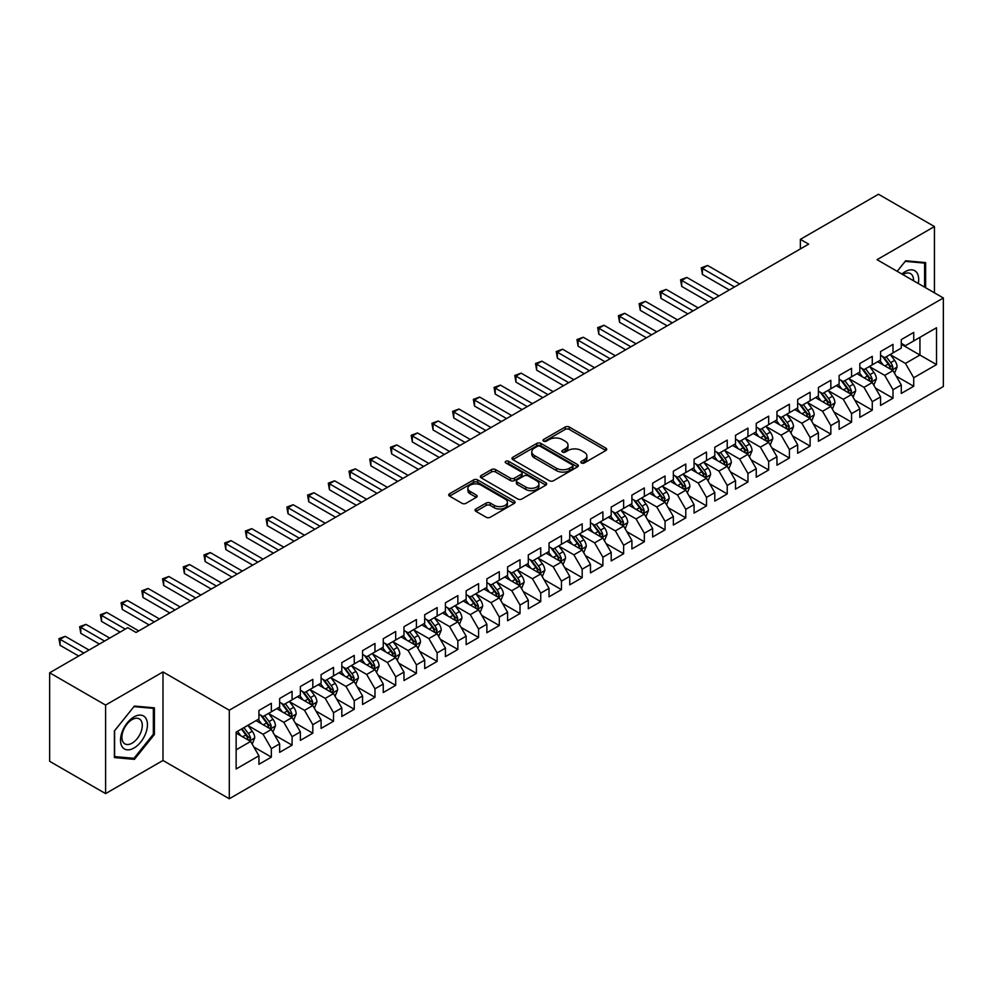 <?xml version="1.0" encoding="UTF-8"?>
<svg xmlns="http://www.w3.org/2000/svg" width="993" height="993" viewBox="0 0 993 993"><rect width="100%" height="100%" fill="white"/><g stroke="black" fill="none" stroke-linecap="round" stroke-linejoin="round"><path stroke-width="1.49" d="M581.414 462.974A2.011 1.167 0 0 0 584.256 462.974L605.867 450.499A2.88 1.663 0 0 0 606.711 449.332A2.88 1.663 0 0 0 605.867 448.153L569.262 427.015A2.88 1.663 0 0 0 565.191 427.015L543.581 439.489A2.011 1.167 0 0 0 542.985 440.309A2.011 1.167 0 0 0 543.581 441.14A2.011 1.167 0 0 0 546.423 441.14L549.228 439.527A9.21 5.313 0 0 1 562.237 439.527L565.29 441.277A9.21 5.313 0 0 1 567.984 445.038A9.21 5.313 0 0 1 565.29 448.799L562.497 450.412A2.011 1.167 0 0 0 561.901 451.232A2.011 1.167 0 0 0 562.497 452.051A2.011 1.167 0 0 0 565.34 452.051L568.145 450.437A9.21 5.313 0 0 1 581.153 450.437L584.207 452.2A9.21 5.313 0 0 1 586.9 455.961A9.21 5.313 0 0 1 584.207 459.722L581.414 461.335A2.011 1.167 0 0 0 580.818 462.155A2.011 1.167 0 0 0 581.414 462.974L581.414 461.335M475.908 508.975A2.88 1.663 0 0 0 475.064 510.154A2.88 1.663 0 0 0 475.908 511.333L486.173 517.254A2.88 1.663 0 0 0 490.244 517.254L514.237 503.401A2.88 1.663 0 0 0 515.082 502.222A2.88 1.663 0 0 0 514.237 501.055L477.633 479.917A2.88 1.663 0 0 0 473.562 479.917L449.568 493.769A2.88 1.663 0 0 0 448.724 494.948A2.88 1.663 0 0 0 449.568 496.115L461.968 503.29A2.88 1.663 0 0 0 466.04 503.29L476.305 497.356A2.88 1.663 0 0 0 477.149 496.177A2.88 1.663 0 0 0 476.305 495.01L470.161 491.448A7.696 4.444 0 0 1 467.902 488.308A7.696 4.444 0 0 1 472.656 484.212A7.696 4.444 0 0 1 481.034 485.167L505.139 499.082A7.696 4.444 0 0 1 507.398 502.222A7.696 4.444 0 0 1 502.644 506.331A7.696 4.444 0 0 1 494.253 505.363L490.244 503.054A2.88 1.663 0 0 0 486.173 503.054L475.908 508.975L475.908 511.333M105.593 705.08L105.593 793.606L162.989 760.464L162.989 671.938L105.593 705.08L49.65 672.782L127.774 627.675L136.053 632.467L808.662 244.141L800.37 239.35L800.37 248.92M162.989 671.938L229.296 710.218L943.35 297.974L943.35 386.5L229.296 798.757L229.296 710.218M934.438 292.823L934.438 226.553L877.042 259.682L943.35 297.974M934.438 226.553L878.495 194.243L800.37 239.35M549.427 480.736A2.88 1.663 0 0 0 553.498 480.736L577.492 466.884A2.88 1.663 0 0 0 578.336 465.705A2.88 1.663 0 0 0 577.492 464.538L540.887 443.399A2.88 1.663 0 0 0 536.816 443.399L512.822 457.252A2.88 1.663 0 0 0 511.978 458.431A2.88 1.663 0 0 0 512.822 459.598L549.427 480.736M506.604 463.408A2.011 1.167 0 0 1 508.652 463.694L545.827 485.167L521.871 498.995A2.88 1.663 0 0 1 517.8 498.995L481.195 477.856L481.195 475.51A2.88 1.663 0 0 0 480.351 476.69A2.88 1.663 0 0 0 481.195 477.856M481.195 475.51L491.461 469.577A2.88 1.663 0 0 1 495.532 469.577L510.377 478.154A2.88 1.663 0 0 0 514.448 478.154L521.263 474.22A2.88 1.663 0 0 0 522.095 473.053A2.88 1.663 0 0 0 521.263 471.874L505.797 462.949A2.011 1.167 0 0 1 505.214 462.13A2.011 1.167 0 0 1 506.455 461.05A2.011 1.167 0 0 1 508.652 461.298L545.865 482.797A2.88 1.663 0 0 1 546.709 483.963A2.88 1.663 0 0 1 545.865 485.143L545.865 482.797M901.284 344.273L919.94 355.035L919.94 337.335L936.511 327.764L913.721 340.922L913.721 332.419L901.284 339.606L901.284 348.096L892.992 352.887L892.992 344.385L880.568 351.559L880.568 360.062L872.276 364.841L872.276 356.35L859.839 363.525L859.839 372.027L851.56 376.806L851.56 368.316L839.122 375.491L839.122 383.981L830.831 388.772L830.831 380.282L818.406 387.456L818.406 395.946L810.114 400.738L810.114 392.235L797.677 399.422L797.677 407.912L789.398 412.703L789.398 404.201L776.96 411.387L776.96 419.878L768.669 424.656L768.669 416.166L756.244 423.341L756.244 431.843L747.952 436.622L747.952 428.132L735.515 435.306L735.515 443.797L727.224 448.588L727.224 440.098L714.799 447.272L714.799 455.762L706.507 460.553L706.507 452.051L694.07 459.238L694.07 467.728L685.791 472.519L685.791 464.016L673.353 471.203L673.353 479.693L665.062 484.472L665.062 475.982L652.637 483.157L652.637 491.659L644.345 496.438L644.345 487.948L631.908 495.122L631.908 503.612L623.629 508.404L623.629 499.913L611.191 507.088L611.191 515.578L602.9 520.369L602.9 511.867L590.475 519.054L590.475 527.544L582.183 532.335L582.183 523.832L569.746 531.019L569.746 539.509L561.455 544.288L561.455 535.798L549.03 542.972L549.03 551.475L540.738 556.254L540.738 547.764L528.301 554.938L528.301 563.428L520.022 568.219L520.022 559.729L507.584 566.904L507.584 575.394L499.293 580.185L499.293 571.683L486.868 578.869L486.868 587.36L478.576 592.151L478.576 583.648L466.139 590.835L466.139 599.325L457.86 604.104L457.86 595.614L445.423 602.788L445.423 611.291L437.131 616.07L437.131 607.579L424.706 614.754L424.706 623.244L416.415 628.035L416.415 619.545L403.977 626.72L403.977 635.21L395.698 640.001L395.698 631.498L383.261 638.685L383.261 647.175L374.969 651.967L374.969 643.464L362.544 650.651L362.544 659.141L354.253 663.92L354.253 655.43L341.815 662.604L341.815 671.107L333.524 675.885L333.524 667.395L321.099 674.57L321.099 683.06L312.807 687.851L312.807 679.361L300.37 686.535L300.37 695.026L292.091 699.817L292.091 691.314L279.654 698.501L279.654 706.991L271.362 711.782L271.362 703.28L258.937 710.467L258.937 718.957L236.135 732.114L236.135 768.967L258.937 755.797L250.646 741.448L236.135 733.07M936.511 327.764L936.511 364.605L913.721 377.762L905.43 363.413L890.411 354.737M896.207 376.148L913.721 386.265L913.721 377.762M913.721 386.265L901.284 393.439L901.284 384.949L892.992 389.728L884.713 375.379L869.682 366.702M875.491 388.114L892.992 398.218L892.992 389.728M892.992 398.218L880.568 405.405L880.568 396.902L872.276 401.693L863.984 387.332L848.965 378.668M854.762 400.08L872.276 410.183L872.276 401.693M872.276 410.183L859.839 417.358L859.839 408.868L851.56 413.659L843.268 399.298L828.249 390.621M834.046 412.045L851.56 422.149L851.56 413.659M851.56 422.149L839.122 429.324L839.122 420.833L830.831 425.612L822.552 411.263L807.52 402.587M813.329 423.999L830.831 434.115L830.831 425.612M830.831 434.115L818.406 441.289L818.406 432.799L810.114 437.578L801.823 423.229L786.804 414.553M792.6 435.964L810.114 446.08L810.114 437.578M810.114 446.08L797.677 453.255L797.677 444.765L789.398 449.544L781.106 435.195L766.087 426.518M771.884 447.93L789.398 458.034L789.398 449.544M789.398 458.034L776.96 465.221L776.96 456.718L768.669 461.509L760.377 447.148L745.358 438.484M751.167 459.896L768.669 469.999L768.669 461.509M768.669 469.999L756.244 477.174L756.244 468.684L747.952 473.475L739.661 459.114L724.642 450.437M730.438 471.861L747.952 481.965L747.952 473.475M747.952 481.965L735.515 489.139L735.515 480.649L727.224 485.44L718.944 471.079L703.913 462.403M709.722 483.814L727.224 493.931L727.224 485.44M727.224 493.931L714.799 501.105L714.799 492.615L706.507 497.394L698.216 483.045L683.196 474.369M688.993 495.78L706.507 505.896L706.507 497.394M706.507 505.896L694.07 513.071L694.07 504.581L685.791 509.359L677.499 495.01L662.48 486.334M668.277 507.746L685.791 517.849L685.791 509.359M685.791 517.849L673.353 525.036L673.353 516.534L665.062 521.325L656.783 506.964L641.751 498.3M647.56 519.711L665.062 529.815L665.062 521.325M665.062 529.815L652.637 537.002L652.637 528.499L644.345 533.291L636.054 518.929L621.035 510.253M626.831 531.677L644.345 541.781L644.345 533.291M644.345 541.781L631.908 548.955L631.908 540.465L623.629 545.256L615.337 530.895L600.318 522.219M606.115 543.63L623.629 553.746L623.629 545.256M623.629 553.746L611.191 560.921L611.191 552.431L602.9 557.21L594.608 542.861L579.589 534.184M585.398 555.596L602.9 565.712L602.9 557.21M602.9 565.712L590.475 572.887L590.475 564.396L582.183 569.175L573.892 554.826L558.873 546.15M564.669 567.562L582.183 577.665L582.183 569.175M582.183 577.665L569.746 584.852L569.746 576.35L561.455 581.141L553.175 566.78L538.144 558.116M543.953 579.527L561.455 589.631L561.455 581.141M561.455 589.631L549.03 596.818L549.03 588.315L540.738 593.106L532.447 578.745L517.427 570.069M523.237 591.493L540.738 601.597L540.738 593.106M540.738 601.597L528.301 608.771L528.301 600.281L520.022 605.072L511.73 590.711L496.711 582.035M502.508 603.446L520.022 613.562L520.022 605.072M520.022 613.562L507.584 620.737L507.584 612.247L499.293 617.025L491.014 602.677L475.982 594M481.791 615.412L499.293 625.528L499.293 617.025M499.293 625.528L486.868 632.702L486.868 624.212L478.576 628.991L470.285 614.642L455.266 605.966M461.062 627.377L478.576 637.481L478.576 628.991M478.576 637.481L466.139 644.668L466.139 636.165L457.86 640.957L449.568 626.595L434.549 617.931M440.346 639.343L457.86 649.447L457.86 640.957M457.86 649.447L445.423 656.634L445.423 648.131L437.131 652.922L428.852 638.561L413.82 629.885M419.629 651.309L437.131 661.412L437.131 652.922M437.131 661.412L424.706 668.587L424.706 660.097L416.415 664.888L408.123 650.527L393.104 641.85M398.901 663.262L416.415 673.378L416.415 664.888M416.415 673.378L403.977 680.553L403.977 672.062L395.698 676.841L387.407 662.492L372.375 653.816M378.184 675.228L395.698 685.344L395.698 676.841M395.698 685.344L383.261 692.518L383.261 684.028L374.969 688.807L366.678 674.458L351.659 665.782M357.468 687.193L374.969 697.297L374.969 688.807M374.969 697.297L362.544 704.484L362.544 695.981L354.253 700.773L345.961 686.411L330.942 677.747M336.739 699.159L354.253 709.263L354.253 700.773M354.253 709.263L341.815 716.45L341.815 707.947L333.524 712.738L325.245 698.377L310.213 689.701M316.022 711.125L333.524 721.228L333.524 712.738M333.524 721.228L321.099 728.403L321.099 719.913L312.807 724.704L304.516 710.343L289.497 701.666M295.293 723.078L312.807 733.194L312.807 724.704M312.807 733.194L300.37 740.368L300.37 731.878L292.091 736.657L283.799 722.308L268.78 713.632M274.577 735.043L292.091 745.16L292.091 736.657M292.091 745.16L279.654 752.334L279.654 743.844L271.362 748.623L263.083 734.274L248.051 725.598M253.86 747.009L271.362 757.113L271.362 748.623M271.362 757.113L258.937 764.3L258.937 755.797M258.937 714.166L263.083 716.561L271.362 711.782M236.135 749.827L250.646 741.448M279.654 702.212L283.799 704.596L292.091 699.817M263.083 734.274L271.362 729.483L256.033 720.633M279.654 743.844L271.362 729.483M300.37 690.247L304.516 692.642L312.807 687.851M283.799 722.308L292.091 717.517L276.749 708.667M300.37 731.878L292.091 717.517M321.099 678.281L325.245 680.677L333.524 675.885M304.516 710.343L312.807 705.551L297.478 696.701M321.099 719.913L312.807 705.551M341.815 666.315L345.961 668.711L354.253 663.92M325.245 698.377L333.524 693.598L318.194 684.736M341.815 707.947L333.524 693.598M362.544 654.35L366.678 656.745L374.969 651.967M345.961 686.411L354.253 681.632L338.911 672.782M362.544 695.981L354.253 681.632M383.261 642.397L387.407 644.78L395.698 640.001M366.678 674.458L374.969 669.667L359.64 660.817M383.261 684.028L374.969 669.667M403.977 630.431L408.123 632.826L416.415 628.035M387.407 662.492L395.698 657.701L380.356 648.851M403.977 672.062L395.698 657.701M424.706 618.465L428.852 620.861L437.131 616.07M408.123 650.527L416.415 645.735L401.085 636.885M424.706 660.097L416.415 645.735M445.423 606.5L449.568 608.895L457.86 604.104M428.852 638.561L437.131 633.782L421.802 624.92M445.423 648.131L437.131 633.782M466.139 594.534L470.285 596.93L478.576 592.151M449.568 626.595L457.86 621.817L442.518 612.966M466.139 636.165L457.86 621.817M486.868 582.581L491.014 584.964L499.293 580.185M470.285 614.642L478.576 609.851L463.247 601.001M486.868 624.212L478.576 609.851M507.584 570.615L511.73 573.011L520.022 568.219M491.014 602.677L499.293 597.885L483.963 589.035M507.584 612.247L499.293 597.885M528.301 558.649L532.447 561.045L540.738 556.254M511.73 590.711L520.022 585.92L504.68 577.07M528.301 600.281L520.022 585.92M549.03 546.684L553.175 549.079L561.455 544.288M532.447 578.745L540.738 573.966L525.409 565.104M549.03 588.315L540.738 573.966M569.746 534.718L573.892 537.114L582.183 532.335M553.175 566.78L561.455 562.001L546.125 553.151M569.746 576.35L561.455 562.001M590.475 522.765L594.608 525.148L602.9 520.369M573.892 554.826L582.183 550.035L566.842 541.185M590.475 564.396L582.183 550.035M611.191 510.799L615.337 513.182L623.629 508.404M594.608 542.861L602.9 538.069L587.571 529.219M611.191 552.431L602.9 538.069M631.908 498.834L636.054 501.229L644.345 496.438M615.337 530.895L623.629 526.104L608.287 517.254M631.908 540.465L623.629 526.104M652.637 486.868L656.783 489.264L665.062 484.472M636.054 518.929L644.345 514.151L629.016 505.288M652.637 528.499L644.345 514.151M673.353 474.902L677.499 477.298L685.791 472.519M656.783 506.964L665.062 502.185L649.732 493.335M673.353 516.534L665.062 502.185M694.07 462.949L698.216 465.332L706.507 460.553M677.499 495.01L685.791 490.219L670.449 481.369M694.07 504.581L685.791 490.219M714.799 450.983L718.944 453.367L727.224 448.588M698.216 483.045L706.507 478.254L691.178 469.404M714.799 492.615L706.507 478.254M735.515 439.018L739.661 441.413L747.952 436.622M718.944 471.079L727.224 466.288L711.894 457.438M735.515 480.649L727.224 466.288M756.244 427.052L760.377 429.448L768.669 424.656M739.661 459.114L747.952 454.335L732.611 445.472M756.244 468.684L747.952 454.335M776.96 415.086L781.106 417.482L789.398 412.703M760.377 447.148L768.669 442.369L753.339 433.519M776.96 456.718L768.669 442.369M797.677 403.133L801.823 405.516L810.114 400.738M781.106 435.195L789.398 430.403L774.056 421.553M797.677 444.765L789.398 430.403M818.406 391.168L822.552 393.551L830.831 388.772M801.823 423.229L810.114 418.438L794.785 409.588M818.406 432.799L810.114 418.438M839.122 379.202L843.268 381.597L851.56 376.806M822.552 411.263L830.831 406.472L815.501 397.622M839.122 420.833L830.831 406.472M859.839 367.236L863.984 369.632L872.276 364.841M843.268 399.298L851.56 394.519L836.218 385.656M859.839 408.868L851.56 394.519M880.568 355.271L884.713 357.666L892.992 352.887M863.984 387.332L872.276 382.553L856.947 373.703M880.568 396.902L872.276 382.553M901.284 343.305L905.43 345.701L913.721 340.922M884.713 375.379L892.992 370.588L877.663 361.737M901.284 384.949L892.992 370.588M49.65 672.782L49.65 761.308L105.593 793.606M162.989 760.464L229.296 798.757M905.43 363.413L919.94 355.035L936.511 364.605M925.637 287.747L925.637 262.574L905.641 260.787L897.175 271.312M154.399 734.497L154.399 707.835L134.403 706.048L114.406 730.922L114.406 757.585L134.403 759.372L154.399 734.497L153.356 733.901M582.221 463.259L584.207 462.117A9.21 5.313 0 0 0 586.9 458.356L586.9 455.961M567.984 445.038L567.984 447.433A9.21 5.313 0 0 1 565.29 451.194L563.304 452.336M605.867 448.153L605.867 450.499L569.262 429.41A2.88 1.663 0 0 0 565.191 429.41L544.387 441.426M577.454 466.909L540.887 445.795A2.88 1.663 0 0 0 536.816 445.795L512.86 459.622M572.415 466.524A2.011 1.167 0 0 0 572.998 465.705A2.011 1.167 0 0 0 572.415 464.885L540.279 446.329A2.011 1.167 0 0 0 537.424 446.329L534.482 448.029A9.21 5.313 0 0 0 531.789 451.79A9.21 5.313 0 0 0 534.482 455.551L556.44 468.237A9.21 5.313 0 0 0 569.461 468.237L572.415 466.524L572.415 468.919A2.011 1.167 0 0 0 572.998 468.1L572.998 465.705M531.789 451.79L531.789 454.186A9.21 5.313 0 0 0 534.482 457.947L534.482 455.551M572.415 468.919L569.461 470.62A9.21 5.313 0 0 1 556.44 470.62L534.482 457.947M481.233 477.881L491.461 471.973L491.461 469.577M522.095 473.053L522.095 475.436A2.88 1.663 0 0 1 521.263 476.615L514.448 480.55A2.88 1.663 0 0 1 510.377 480.55L495.532 471.973A2.88 1.663 0 0 0 491.461 471.973M525.781 487.054A7.696 4.444 0 0 0 534.172 488.01A7.696 4.444 0 0 0 538.914 483.914A7.696 4.444 0 0 0 536.667 480.773L528.177 475.87A2.88 1.663 0 0 0 524.105 475.87L517.291 479.793A2.88 1.663 0 0 0 516.447 480.972A2.88 1.663 0 0 0 517.291 482.151L525.781 487.054L525.781 489.437A7.696 4.444 0 0 0 534.172 490.405A7.696 4.444 0 0 0 538.914 486.297L538.914 483.914M516.447 480.972L516.447 483.368A2.88 1.663 0 0 0 517.291 484.534L517.291 482.151M525.781 489.437L517.291 484.534M507.398 502.222L507.398 504.618A7.696 4.444 0 0 1 502.644 508.726A7.696 4.444 0 0 1 494.253 507.758L490.244 505.437A2.88 1.663 0 0 0 486.173 505.437L475.945 511.345M467.902 488.308L467.902 490.703A7.696 4.444 0 0 0 470.161 493.844L470.161 491.448M476.268 497.381L470.161 493.844M514.2 503.426L477.633 482.313A2.88 1.663 0 0 0 473.562 482.313L449.606 496.14L449.568 493.769M132.292 758.155L134.403 759.372M894.532 373.244L897.101 366.976A7.77 4.481 -120 0 0 894.619 360.36L890.225 354.489M883.199 364.94L879.86 360.471M739.661 283.973L707.612 265.466L702.423 268.458L702.423 274.44L729.296 289.956M891.54 369.744L892.906 367.311A7.77 4.481 -120 0 0 890.684 362.631L886.277 356.76M883.77 357.12L889.207 364.381A3.96 2.284 60 0 1 889.927 365.585L892.906 367.311M882.405 356.338L888.201 364.071A7.77 4.481 60 0 1 890.423 368.738L890.572 369.185M702.423 274.44L701.281 267.8L734.485 286.965M701.281 267.8L707.612 265.466M873.815 385.21L876.385 378.941A7.77 4.481 -120 0 0 873.902 372.325L869.496 366.454M862.483 376.893L859.144 372.425M718.944 295.939L686.883 277.432L681.707 280.423L681.707 286.406L708.58 301.922M870.811 381.709L872.189 379.264A7.77 4.481 -120 0 0 869.967 374.597L865.561 368.726M863.054 369.086L868.49 376.347A3.96 2.284 60 0 1 869.21 377.551L872.189 379.264M861.688 368.304L867.472 376.037A7.77 4.481 60 0 1 869.694 380.704L869.856 381.151M681.707 286.406L680.565 279.765L713.756 298.93M680.565 279.765L686.883 277.432M853.086 397.175L855.656 390.894A7.77 4.481 -120 0 0 853.186 384.291L848.779 378.407M841.766 388.859L838.415 384.39M698.216 307.904L666.166 289.397L660.978 292.389L660.978 298.372L687.864 313.887M850.095 393.675L851.46 391.23A7.77 4.481 -120 0 0 849.238 386.562L844.844 380.679M842.325 381.051L847.761 388.313A3.96 2.284 60 0 1 848.481 389.504L851.46 391.23M840.959 380.257L846.756 388.002A7.77 4.481 60 0 1 848.978 392.669L849.139 393.116M660.978 298.372L659.849 291.731L693.04 310.896M659.849 291.731L666.166 289.397M918.277 283.489A19.053 10.997 120 0 0 916.887 272.69A19.053 10.997 120 0 0 901.905 274.043M913.523 280.746A14.423 8.329 120 0 0 912.17 275.123A14.423 8.329 120 0 0 910.544 273.621A14.423 8.329 120 0 0 902.885 274.614M905.182 261.345L924.595 263.108L924.595 287.138M923.316 262.363L924.595 263.108M897.213 271.337L905.219 261.37M122.325 746.984A19.053 10.997 120 0 0 140.721 742.056A19.053 10.997 120 0 0 145.648 717.964A19.053 10.997 120 0 0 127.253 722.892A19.053 10.997 120 0 0 122.325 746.984M123.269 742.367A14.423 8.329 120 0 0 124.882 743.869A14.423 8.329 120 0 0 138.3 737.141A14.423 8.329 120 0 0 140.932 720.397A14.423 8.329 120 0 0 139.305 718.895A14.423 8.329 120 0 0 125.888 725.622A14.423 8.329 120 0 0 123.269 742.367M133.981 706.644L153.356 708.369L153.356 734.199L133.981 758.304L114.605 756.579L114.605 730.749L133.943 706.619M152.078 707.637L153.356 708.369M832.37 409.128L834.939 402.86A7.77 4.481 -120 0 0 832.457 396.257L828.05 390.373M821.037 400.824L817.698 396.356M677.499 319.858L645.438 301.351L640.262 304.342L640.262 310.325L667.135 325.841M829.366 405.628L830.744 403.195A7.77 4.481 -120 0 0 828.522 398.528L824.116 392.645M821.608 393.017L827.045 400.266A3.96 2.284 60 0 1 827.765 401.47L830.744 403.195M820.243 392.223L826.039 399.956A7.77 4.481 60 0 1 828.261 404.635L828.41 405.082M640.262 310.325L639.12 303.684L672.323 322.849M639.12 303.684L645.438 301.351M811.641 421.094L814.21 414.826A7.77 4.481 -120 0 0 811.74 408.21L807.334 402.339M800.321 412.79L796.969 408.322M656.783 331.823L624.721 313.316L619.545 316.308L619.545 322.291L646.418 337.806M808.65 417.594L810.027 415.161A7.77 4.481 -120 0 0 807.805 410.481L803.399 404.61M800.892 404.983L806.328 412.232A3.96 2.284 60 0 1 807.036 413.436L810.027 415.161M799.514 404.188L805.311 411.921A7.77 4.481 60 0 1 807.532 416.588L807.694 417.048M619.545 322.291L618.403 315.65L651.594 334.815M618.403 315.65L624.721 313.316M790.925 433.06L793.494 426.791A7.77 4.481 -120 0 0 791.011 420.176L786.617 414.304M779.604 424.756L776.253 420.287M636.054 343.789L604.005 325.282L598.816 328.273L598.816 334.256L625.689 349.772M787.933 429.559L789.298 427.127A7.77 4.481 -120 0 0 787.077 422.447L782.683 416.576M780.163 416.936L785.6 424.197A3.96 2.284 60 0 1 786.319 425.401L789.298 427.127M778.797 416.154L784.594 423.887A7.77 4.481 60 0 1 786.816 428.554L786.977 429.001M598.816 334.256L597.687 327.616L630.878 346.78M597.687 327.616L604.005 325.282M770.208 445.025L772.777 438.757A7.77 4.481 -120 0 0 770.295 432.141L765.888 426.27M758.875 436.709L755.536 432.24M615.337 355.755L583.276 337.248L578.1 340.239L578.1 346.222L604.973 361.737M767.204 441.525L768.582 439.08A7.77 4.481 -120 0 0 766.36 434.413L761.954 428.542M759.446 428.902L764.883 436.163A3.96 2.284 60 0 1 765.603 437.367L768.582 439.08M758.081 428.12L763.878 435.853A7.77 4.481 60 0 1 766.1 440.52L766.248 440.966M578.1 346.222L576.958 339.581L610.149 358.746M576.958 339.581L583.276 337.248M749.479 456.991L752.049 450.71A7.77 4.481 -120 0 0 749.578 444.107L745.172 438.223M738.159 448.675L734.808 444.206M594.608 367.72L562.559 349.213L557.383 352.205L557.383 358.188L584.256 373.703M746.488 453.491L747.866 451.045A7.77 4.481 -120 0 0 745.631 446.378L741.237 440.495M738.718 440.867L744.154 448.128A3.96 2.284 60 0 1 744.874 449.32L747.866 451.045M737.352 440.073L743.149 447.818A7.77 4.481 60 0 1 745.371 452.485L745.532 452.932M557.383 358.188L556.241 351.547L589.432 370.712M556.241 351.547L562.559 349.213M728.763 468.944L731.332 462.676A7.77 4.481 -120 0 0 728.85 456.072L724.456 450.189M717.442 460.64L714.091 456.172M573.892 379.674L541.843 361.167L536.654 364.158L536.654 370.141L563.528 385.656M725.771 465.444L727.137 463.011A7.77 4.481 -120 0 0 724.915 458.344L720.508 452.46M718.001 452.833L723.438 460.082A3.96 2.284 60 0 1 724.158 461.286L727.137 463.011M716.636 452.038L722.432 459.771A7.77 4.481 60 0 1 724.654 464.451L724.816 464.898M536.654 370.141L535.512 363.5L568.716 382.665M535.512 363.5L541.843 361.167M708.046 480.91L710.616 474.642A7.77 4.481 -120 0 0 708.133 468.026L703.727 462.155M696.714 472.606L693.375 468.137M553.175 391.639L521.114 373.132L515.938 376.124L515.938 382.106L542.811 397.622M705.042 477.41L706.42 474.977A7.77 4.481 -120 0 0 704.198 470.297L699.792 464.426M697.285 464.798L702.721 472.047A3.96 2.284 60 0 1 703.441 473.251L706.42 474.977M695.919 464.004L701.703 471.737A7.77 4.481 60 0 1 703.925 476.404L704.087 476.863M515.938 382.106L514.796 375.466L547.987 394.631M514.796 375.466L521.114 373.132M687.317 492.876L689.887 486.607A7.77 4.481 -120 0 0 687.417 479.991L683.01 474.12M675.997 484.572L672.646 480.103M532.447 403.605L500.398 385.098L495.209 388.089L495.209 394.072L522.095 409.588M684.326 489.375L685.691 486.942A7.77 4.481 -120 0 0 683.469 482.263L679.075 476.392M676.556 476.752L681.992 484.013A3.96 2.284 60 0 1 682.712 485.217L685.691 486.942M675.19 475.97L680.987 483.703A7.77 4.481 60 0 1 683.209 488.37L683.37 488.817M495.209 394.072L494.08 387.431L527.271 406.596M494.08 387.431L500.398 385.098M666.601 504.841L669.17 498.573A7.77 4.481 -120 0 0 666.688 491.957L662.294 486.086M655.268 496.525L651.929 492.056M511.73 415.57L479.669 397.063L474.493 400.055L474.493 406.038L501.366 421.553M663.597 501.341L664.975 498.896A7.77 4.481 -120 0 0 662.753 494.229L658.347 488.357M655.839 488.717L661.276 495.979A3.96 2.284 60 0 1 661.996 497.183L664.975 498.896M654.474 487.935L660.271 495.668A7.77 4.481 60 0 1 662.492 500.335L662.641 500.782M474.493 406.038L473.351 399.397L506.554 418.562M473.351 399.397L479.669 397.063M645.884 516.807L648.441 510.539A7.77 4.481 -120 0 0 645.971 503.923L641.565 498.039M634.552 508.49L631.2 504.022M491.014 427.536L458.952 409.029L453.776 412.021L453.776 418.003L480.649 433.519M642.881 513.307L644.258 510.861A7.77 4.481 -120 0 0 642.037 506.194L637.63 500.323M635.123 500.683L640.559 507.944A3.96 2.284 60 0 1 641.267 509.148L644.258 510.861M633.757 499.889L639.542 507.634A7.77 4.481 60 0 1 641.763 512.301L641.925 512.748M453.776 418.003L452.634 411.363L485.825 430.528M452.634 411.363L458.952 409.029M625.156 528.76L627.725 522.492A7.77 4.481 -120 0 0 625.242 515.888L620.848 510.005M613.835 520.456L610.484 515.988M470.285 439.489L438.236 420.995L433.047 423.974L433.047 429.957L459.92 445.472M622.164 525.26L623.53 522.827A7.77 4.481 -120 0 0 621.308 518.16L616.914 512.276M614.394 512.649L619.831 519.91A3.96 2.284 60 0 1 620.551 521.102L623.53 522.827M613.029 511.854L618.825 519.587A7.77 4.481 60 0 1 621.047 524.267L621.208 524.714M433.047 429.957L431.918 423.316L465.109 442.481M431.918 423.316L438.236 420.995M604.439 540.726L607.008 534.457A7.77 4.481 -120 0 0 604.526 527.842L600.12 521.97M593.106 532.422L589.768 527.953M449.568 451.455L417.507 432.948L412.331 435.939L412.331 441.922L439.204 457.438M601.435 537.225L602.813 534.793A7.77 4.481 -120 0 0 600.591 530.125L596.185 524.242M593.677 524.614L599.114 531.863A3.96 2.284 60 0 1 599.834 533.067L602.813 534.793M592.312 523.82L598.109 531.553A7.77 4.481 60 0 1 600.331 536.22L600.48 536.679M412.331 441.922L411.189 435.282L444.38 454.446M411.189 435.282L417.507 432.948M583.71 552.691L586.28 546.423A7.77 4.481 -120 0 0 583.81 539.807L579.403 533.936M572.39 544.387L569.039 539.919M428.839 463.421L396.79 444.914L391.614 447.905L391.614 453.888L418.487 469.404M580.719 549.191L582.097 546.758A7.77 4.481 -120 0 0 579.862 542.079L575.468 536.208M572.949 536.568L578.385 543.829A3.96 2.284 60 0 1 579.105 545.033L582.097 546.758M571.583 535.786L577.38 543.519A7.77 4.481 60 0 1 579.602 548.186L579.763 548.632M391.614 453.888L390.472 447.247L423.663 466.412M390.472 447.247L396.79 444.914M562.994 564.657L565.563 558.389A7.77 4.481 -120 0 0 563.081 551.773L558.687 545.902M551.674 556.341L548.322 551.872M408.123 475.386L376.074 456.879L370.885 459.871L370.885 465.854L397.759 481.369M560.002 561.157L561.368 558.711A7.77 4.481 -120 0 0 559.146 554.044L554.739 548.173M552.232 548.533L557.669 555.795A3.96 2.284 60 0 1 558.389 556.999L561.368 558.711M550.867 547.751L556.663 555.484A7.77 4.481 60 0 1 558.885 560.151L559.047 560.598M370.885 465.854L369.744 459.213L402.947 478.378M369.744 459.213L376.074 456.879M542.277 576.623L544.847 570.354A7.77 4.481 -120 0 0 542.364 563.739L537.958 557.855M530.945 568.306L527.606 563.838M387.407 487.352L355.345 468.845L350.169 471.836L350.169 477.819L377.042 493.335M539.273 573.122L540.651 570.677A7.77 4.481 -120 0 0 538.429 566.01L534.023 560.139M531.516 560.499L536.952 567.76A3.96 2.284 60 0 1 537.672 568.964L540.651 570.677M530.15 559.704L535.935 567.45A7.77 4.481 60 0 1 538.156 572.117L538.318 572.564M350.169 477.819L349.027 471.179L382.218 490.343M349.027 471.179L355.345 468.845M521.548 588.576L524.118 582.308A7.77 4.481 -120 0 0 521.648 575.704L517.241 569.821M510.228 580.272L506.877 575.803M366.678 499.305L334.629 480.811L329.453 483.79L329.453 489.772L356.326 505.288M518.557 585.076L519.922 582.643A7.77 4.481 -120 0 0 517.701 577.976L513.307 572.092M510.787 572.464L516.223 579.726A3.96 2.284 60 0 1 516.943 580.917L519.922 582.643M509.421 571.67L515.218 579.403A7.77 4.481 60 0 1 517.44 584.083L517.601 584.529M329.453 489.772L328.311 483.132L361.502 502.297M328.311 483.132L334.629 480.811M500.832 600.542L503.401 594.273A7.77 4.481 -120 0 0 500.919 587.657L496.525 581.786M489.499 592.238L486.16 587.769M345.961 511.271L313.9 492.764L308.724 495.755L308.724 501.738L335.597 517.254M497.828 597.041L499.206 594.608A7.77 4.481 -120 0 0 496.984 589.941L492.578 584.058M490.07 584.43L495.507 591.679A3.96 2.284 60 0 1 496.227 592.883L499.206 594.608M488.705 583.636L494.502 591.369A7.77 4.481 60 0 1 496.723 596.036L496.872 596.495M308.724 501.738L307.582 495.097L340.785 514.262M307.582 495.097L313.9 492.764M480.115 612.507L482.672 606.239A7.77 4.481 -120 0 0 480.202 599.623L475.796 593.752M468.783 604.203L465.432 599.735M325.245 523.237L293.183 504.729L288.007 507.721L288.007 513.704L314.88 529.219M477.112 609.007L478.489 606.574A7.77 4.481 -120 0 0 476.268 601.895L471.861 596.023M469.354 596.383L474.791 603.645A3.96 2.284 60 0 1 475.498 604.849L478.489 606.574M467.988 595.601L473.773 603.334A7.77 4.481 60 0 1 475.995 608.001L476.156 608.448M288.007 513.704L286.865 507.063L320.056 526.228M286.865 507.063L293.183 504.729M459.387 624.473L461.956 618.205A7.77 4.481 -120 0 0 459.474 611.589L455.079 605.718M448.066 616.156L444.715 611.7M304.516 535.202L272.467 516.695L267.278 519.687L267.278 525.669L294.164 541.185M456.395 620.973L457.761 618.527A7.77 4.481 -120 0 0 455.539 613.86L451.145 607.989M448.625 608.349L454.062 615.61A3.96 2.284 60 0 1 454.782 616.814L457.761 618.527M447.26 607.567L453.056 615.3A7.77 4.481 60 0 1 455.278 619.967L455.439 620.414M267.278 525.669L266.149 519.029L299.34 538.194M266.149 519.029L272.467 516.695M438.67 636.439L441.24 630.17A7.77 4.481 -120 0 0 438.757 623.554L434.351 617.671M427.338 628.122L423.999 623.654M283.799 547.168L251.738 528.661L246.562 531.652L246.562 537.635L273.435 553.151M435.666 632.938L437.044 630.493A7.77 4.481 -120 0 0 434.822 625.826L430.416 619.955M427.909 620.315L433.345 627.576A3.96 2.284 60 0 1 434.065 628.78L437.044 630.493M426.543 619.533L432.34 627.266A7.77 4.481 60 0 1 434.562 631.933L434.711 632.38M246.562 537.635L245.42 530.994L278.611 550.159M245.42 530.994L251.738 528.661M417.941 648.392L420.511 642.123A7.77 4.481 -120 0 0 418.041 635.52L413.634 629.636M406.621 640.088L403.27 635.619M263.071 559.121L231.021 540.626L225.845 543.605L225.845 549.588L252.718 565.104M414.95 644.891L416.328 642.459A7.77 4.481 -120 0 0 414.106 637.791L409.699 631.908M407.18 632.28L412.616 639.542A3.96 2.284 60 0 1 413.336 640.733L416.328 642.459M405.814 631.486L411.611 639.219A7.77 4.481 60 0 1 413.833 643.898L413.994 644.345M225.845 549.588L224.703 542.948L257.895 562.112M224.703 542.948L231.021 540.626M397.225 660.357L399.794 654.089A7.77 4.481 -120 0 0 397.312 647.473L392.918 641.602M385.905 652.053L382.553 647.585M242.354 571.087L210.305 552.58L205.117 555.571L205.117 561.554L231.99 577.07M394.233 656.857L395.599 654.424A7.77 4.481 -120 0 0 393.377 649.757L388.983 643.874M386.463 644.246L391.9 651.495A3.96 2.284 60 0 1 392.62 652.699L395.599 654.424M385.098 643.452L390.894 651.185A7.77 4.481 60 0 1 393.116 655.852L393.278 656.311M205.117 561.554L203.975 554.913L237.178 574.078M203.975 554.913L210.305 552.58M376.508 672.323L379.078 666.055A7.77 4.481 -120 0 0 376.595 659.439L372.189 653.568M365.176 664.019L361.837 659.551M221.638 583.052L189.576 564.545L184.4 567.537L184.4 573.52L211.273 589.035M373.505 668.823L374.882 666.39A7.77 4.481 -120 0 0 372.66 661.71L368.254 655.839M365.747 656.199L371.183 663.461A3.96 2.284 60 0 1 371.903 664.665L374.882 666.39M364.381 655.417L370.166 663.15A7.77 4.481 60 0 1 372.4 667.817L372.549 668.277M184.4 573.52L183.258 566.879L216.449 586.044M183.258 566.879L189.576 564.545M355.779 684.289L358.349 678.02A7.77 4.481 -120 0 0 355.879 671.405L351.472 665.533M344.459 675.972L341.108 671.516M200.909 595.018L168.86 576.511L163.684 579.502L163.684 585.485L190.557 601.001M352.788 680.788L354.153 678.343A7.77 4.481 -120 0 0 351.932 673.676L347.538 667.805M345.018 668.165L350.455 675.426A3.96 2.284 60 0 1 351.174 676.63L354.153 678.343M343.652 667.383L349.449 675.116A7.77 4.481 60 0 1 351.671 679.783L351.832 680.23M163.684 585.485L162.542 578.845L195.733 598.009M162.542 578.845L168.86 576.511M335.063 696.254L337.632 689.986A7.77 4.481 -120 0 0 335.15 683.37L330.756 677.487M323.73 687.938L320.391 683.469M180.192 606.984L148.143 588.477L142.955 591.468L142.955 597.451L169.828 612.966M332.059 692.754L333.437 690.309A7.77 4.481 -120 0 0 331.215 685.642L326.809 679.771M324.301 680.131L329.738 687.392A3.96 2.284 60 0 1 330.458 688.596L333.437 690.309M322.936 679.349L328.733 687.082A7.77 4.481 60 0 1 330.954 691.749L331.103 692.195M142.955 597.451L141.813 590.81L175.016 609.975M141.813 590.81L148.143 588.477M314.347 708.208L316.904 701.939A7.77 4.481 -120 0 0 314.433 695.336L310.027 689.452M303.014 699.904L299.675 695.435M159.476 618.949L127.414 600.442L122.238 603.421L122.238 609.404L149.111 624.92M311.343 704.707L312.721 702.274A7.77 4.481 -120 0 0 310.499 697.607L306.092 691.724M303.585 692.096L309.022 699.357A3.96 2.284 60 0 1 309.742 700.549L312.721 702.274M302.22 691.302L308.004 699.035A7.77 4.481 60 0 1 310.226 703.714L310.387 704.161M122.238 609.404L121.096 602.763L154.287 621.928M121.096 602.763L127.414 600.442M293.618 720.173L296.187 713.905A7.77 4.481 -120 0 0 293.705 707.289L289.311 701.418M282.297 711.869L278.946 707.401M138.747 630.903L106.698 612.396L101.509 615.387L101.509 621.37L120.103 632.107M290.626 716.673L291.992 714.24A7.77 4.481 -120 0 0 289.77 709.573L285.376 703.689M282.856 704.062L288.293 711.311A3.96 2.284 60 0 1 289.013 712.515L291.992 714.24M281.491 703.267L287.287 711A7.77 4.481 60 0 1 289.509 715.668L289.671 716.127M101.509 621.37L100.38 614.729L125.279 629.115M100.38 614.729L106.698 612.396M272.901 732.139L275.471 725.871A7.77 4.481 -120 0 0 272.988 719.255L268.582 713.384M261.569 723.835L258.23 719.366M109.739 638.089L85.969 624.361L80.793 627.353L80.793 633.335L99.374 644.06M269.897 728.639L271.275 726.206A7.77 4.481 -120 0 0 269.053 721.526L264.647 715.655M262.14 716.015L267.576 723.276A3.96 2.284 60 0 1 268.296 724.48L271.275 726.206M260.774 715.233L266.571 722.966A7.77 4.481 60 0 1 268.793 727.633L268.942 728.092M80.793 633.335L79.651 626.695L104.563 641.081M79.651 626.695L85.969 624.361M252.172 744.105L254.742 737.836A7.77 4.481 -120 0 0 252.272 731.22L247.865 725.349M240.852 735.788L237.501 731.332M89.022 650.043L65.253 636.327L60.076 639.318L60.076 645.301L78.658 656.025M249.181 740.604L250.559 738.159A7.77 4.481 -120 0 0 248.337 733.492L243.93 727.621M241.982 728.738L246.847 735.242A3.96 2.284 60 0 1 247.567 736.446L250.559 738.159M241.448 729.048L245.842 734.932A7.77 4.481 60 0 1 248.064 739.599L248.225 740.046M60.076 645.301L58.935 638.66L83.834 653.034M58.935 638.66L65.253 636.327M584.207 462.117L584.207 459.722M562.497 452.051L562.497 450.412M565.29 451.194L565.29 448.799M543.581 441.14L543.581 439.489M565.191 429.41L565.191 427.015M569.262 429.41L569.262 427.015M512.822 459.598L512.822 457.252M536.816 445.795L536.816 443.399M540.887 445.795L540.887 443.399M577.492 466.884L577.492 464.538M556.44 470.62L556.44 468.237M569.461 470.62L569.461 468.237M495.532 471.973L495.532 469.577M510.377 480.55L510.377 478.154M514.448 480.55L514.448 478.154M521.263 476.615L521.263 474.22M508.652 463.694L508.652 461.298M486.173 505.437L486.173 503.054M490.244 505.437L490.244 503.054M494.253 507.758L494.253 505.363M476.305 497.356L476.305 495.01M473.562 482.313L473.562 479.917M477.633 482.313L477.633 479.917M514.237 503.401L514.237 501.055M892.024 370.029L897.051 367.125M890.684 362.631L894.619 360.36M884.949 365.945L888.201 364.071M871.308 381.982L876.322 379.09M869.967 374.597L873.902 372.325M864.233 377.911L867.472 376.037M850.579 393.948L855.606 391.056M849.238 386.562L853.186 384.291M843.516 389.864L846.756 388.002M829.863 405.914L834.89 403.009M828.522 398.528L832.457 396.257M822.787 401.83L826.039 399.956M809.134 417.879L814.161 414.975M807.805 410.481L811.74 408.21M802.071 413.796L805.311 411.921M788.417 429.845L793.444 426.94M787.077 422.447L791.011 420.176M781.354 425.761L784.594 423.887M767.701 441.811L772.728 438.906M766.36 434.413L770.295 432.141M760.626 437.727L763.878 435.853M746.972 453.764L751.999 450.872M745.631 446.378L749.578 444.107M739.909 449.68L743.149 447.818M726.255 465.729L731.282 462.825M724.915 458.344L728.85 456.072M719.18 461.646L722.432 459.771M705.539 477.695L710.554 474.791M704.198 470.297L708.133 468.026M698.464 473.611L701.703 471.737M684.81 489.661L689.837 486.756M683.469 482.263L687.417 479.991M677.747 485.577L680.987 483.703M664.094 501.626L669.121 498.722M662.753 494.229L666.688 491.957M657.018 497.543L660.271 495.668M643.377 513.58L648.392 510.687M642.037 506.194L645.971 503.923M636.302 509.496L639.542 507.634M622.648 525.545L627.675 522.641M621.308 518.16L625.242 515.888M615.586 521.462L618.825 519.587M601.932 537.511L606.959 534.606M600.591 530.125L604.526 527.842M594.857 533.427L598.109 531.553M581.203 549.477L586.23 546.572M579.862 542.079L583.81 539.807M574.14 545.393L577.38 543.519M560.486 561.442L565.514 558.538M559.146 554.044L563.081 551.773M553.411 557.358L556.663 555.484M539.77 573.395L544.785 570.503M538.429 566.01L542.364 563.739M532.695 569.312L535.935 567.45M519.041 585.361L524.068 582.457M517.701 577.976L521.648 575.704M511.978 581.277L515.218 579.403M498.325 597.327L503.352 594.422M496.984 589.941L500.919 587.657M491.25 593.243L494.502 591.369M477.608 609.292L482.623 606.388M476.268 601.895L480.202 599.623M470.533 605.209L473.773 603.334M456.879 621.258L461.906 618.354M455.539 613.86L459.474 611.589M449.817 617.174L453.056 615.3M436.163 633.211L441.19 630.319M434.822 625.826L438.757 623.554M429.088 629.128L432.34 627.266M415.434 645.177L420.461 642.272M414.106 637.791L418.041 635.52M408.371 641.093L411.611 639.219M394.717 657.143L399.745 654.238M393.377 649.757L397.312 647.473M387.642 653.059L390.894 651.185M374.001 669.108L379.016 666.204M372.66 661.71L376.595 659.439M366.926 665.025L370.166 663.15M353.272 681.074L358.299 678.169M351.932 673.676L355.879 671.405M346.209 676.99L349.449 675.116M332.556 693.027L337.583 690.135M331.215 685.642L335.15 683.37M325.481 688.956L328.733 687.082M311.839 704.993L316.854 702.088M310.499 697.607L314.433 695.336M304.764 700.909L308.004 699.035M291.11 716.958L296.137 714.054M289.77 709.573L293.705 707.289M284.048 712.875L287.287 711M270.394 728.924L275.421 726.02M269.053 721.526L272.988 719.255M263.319 724.84L266.571 722.966M249.665 740.89L254.692 737.985M248.337 733.492L252.272 731.22M242.602 736.806L245.842 734.932"/></g></svg>
